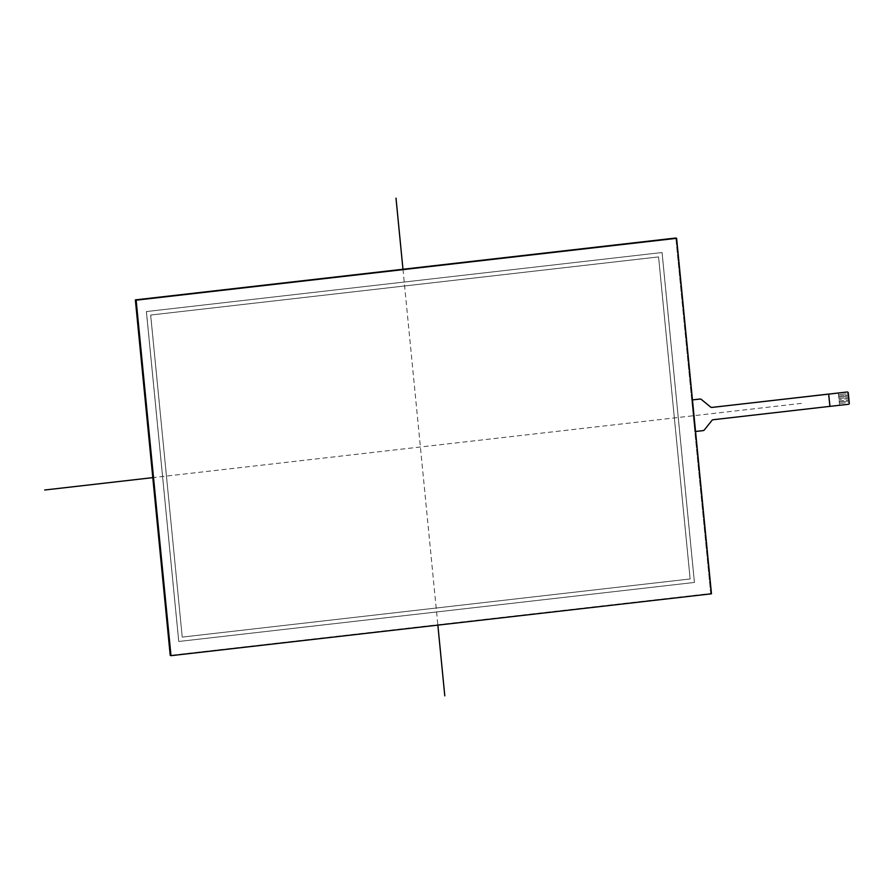<?xml version="1.0" encoding="UTF-8"?>
<svg xmlns="http://www.w3.org/2000/svg" width="894" height="894" viewBox="0 0 894 894"><rect width="100%" height="100%" fill="white"/><g stroke="black" fill="none" stroke-linecap="round" stroke-linejoin="round"><path stroke-width="0.67" stroke-dasharray="4.47 3.35" d="M701.343 399.462L710.585 407.005A1.989 1.944 -68.8 0 0 711.065 407.295A1.989 1.944 -68.8 0 1 711.065 407.295L711.11 407.306M838.337 392.947L839.544 405.239L713.222 419.722M711.903 420.448L711.87 420.437A1.989 1.944 -68.8 0 1 713.188 419.699M711.87 420.437L704.36 429.902M703.053 430.629L703.008 430.617A1.989 1.944 111.2 0 0 704.327 429.88M703.008 430.617L695.554 431.489M691.788 399.976L692.459 399.897L691.788 399.976L694.884 431.545M839.544 405.239L848.317 404.256A0.995 0.972 111.2 0 0 849.199 403.16L849.11 402.367L839.41 403.485L839.589 405.25M694.917 431.556L691.822 399.987M838.784 397.182L838.93 398.568L848.629 397.45L838.93 398.568L839.164 401.026L848.875 399.909L839.164 401.026L839.41 403.485L849.121 402.367L848.976 400.993L839.276 402.11L848.976 400.993L848.741 398.534L839.03 399.652L848.741 398.534L848.495 396.076L838.784 397.182L848.495 396.076L848.25 393.617L838.55 394.735L848.25 393.617L848.183 392.835A0.995 0.972 111.2 0 0 847.624 392.041M838.382 392.958L838.55 394.735M838.55 394.723L838.684 396.109L848.395 394.992L838.684 396.109L838.795 397.193M182.231 637.098L690.134 578.954L658.554 256.902L150.65 315.046L182.231 637.098L150.65 315.046L658.554 256.902L690.134 578.954L182.231 637.098L150.695 315.057L658.587 256.924L690.168 578.966L182.264 637.109M662.052 252.521L146.381 311.559L178.733 641.479L694.403 582.441L662.052 252.521L146.381 311.559L178.766 641.49L694.437 582.452L662.052 252.521L146.426 311.57L178.766 641.49L694.437 582.452L662.085 252.544M710.696 593.504L675.842 238.016L710.696 593.504L170.229 655.38L711.468 593.806M402.971 269.25L437.859 625.129M801.37 403.384L152.796 477.631"/><path stroke-width="1.34" d="M700.829 399.16L700.862 399.171A1.989 1.944 111.2 0 0 699.913 399.037L699.957 399.059A1.989 1.944 -68.8 0 1 701.377 399.473L710.585 407.005A1.989 1.944 111.2 0 0 712.015 407.418L711.982 407.407A1.989 1.944 -68.8 0 1 711.088 407.295M711.982 407.407L847.221 391.997A0.995 0.972 -68.8 0 1 848.283 392.868L849.3 403.205A0.995 0.972 -68.8 0 1 848.428 404.3L829.878 406.368L828.671 394.064L712.015 407.418M699.957 399.059L692.459 399.909L699.913 399.037M829.878 406.368L713.222 419.722A1.989 1.944 111.2 0 0 711.903 420.448L704.36 429.902A1.989 1.944 -68.8 0 1 703.053 430.629L695.554 431.489M828.671 394.064L829.978 406.401M847.221 391.997L828.783 394.109M675.842 238.016L135.363 299.892L170.229 655.38L135.363 299.892L676.613 238.318L136.134 300.183L170.989 655.682L711.468 593.806L676.613 238.318M170.229 655.38L170.989 655.682M135.363 299.892L136.134 300.183M395.997 198.155L402.971 269.25M437.859 625.129L444.787 695.845M152.796 477.631L44.7 490.013"/></g></svg>
